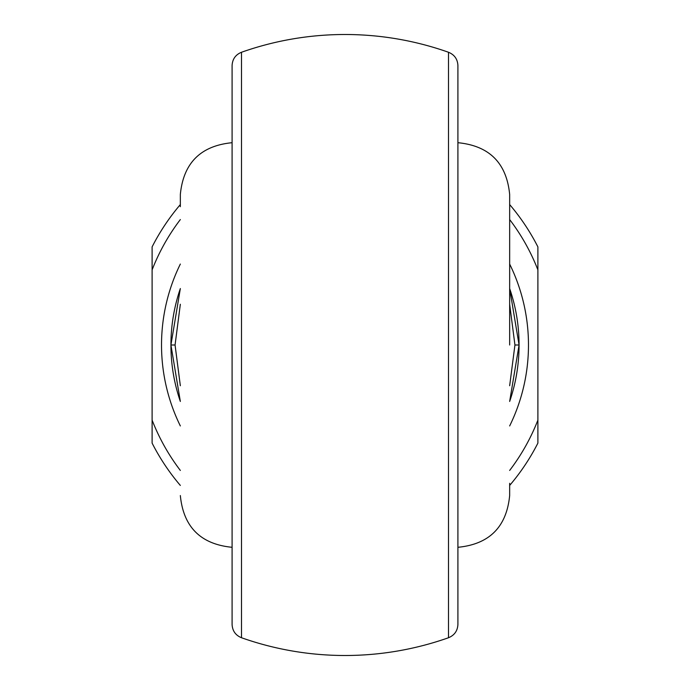 <?xml version="1.0" encoding="UTF-8"?>
<svg xmlns="http://www.w3.org/2000/svg" width="690" height="690" viewBox="0 0 690 690"><rect width="100%" height="100%" fill="white"/><g stroke="black" fill="none" stroke-linecap="round" stroke-linejoin="round"><path stroke-width="1.03" d="M457.91 65.567L457.91 624.433C457.582 630.858 454.443 635.292 448.5 637.741L448.5 52.259C454.443 54.708 457.582 59.142 457.91 65.567M180.34 206.69L180.34 194.451C183.411 163.021 200.661 145.771 232.09 142.701L232.09 101.163M457.91 588.837L457.91 547.299C489.339 544.229 506.589 526.979 509.66 495.549L509.66 483.311M509.66 385.745L514.938 345L519.07 345A174.07 174.07 0 0 0 509.66 288.549L519.07 345L509.66 401.451A174.07 174.07 0 0 0 519.07 345A174.07 174.07 0 0 1 509.66 401.451M180.34 288.549A174.07 174.07 0 0 0 170.93 345L180.34 288.549M180.34 401.451L170.93 345A174.07 174.07 0 0 0 180.34 401.451A174.07 174.07 0 0 1 170.93 345L175.062 345L180.34 385.745M457.91 213.27L457.91 101.163M180.34 495.549C183.411 526.979 200.661 544.229 232.09 547.299L232.09 588.837M241.5 637.741C235.557 635.292 232.418 630.858 232.09 624.433L232.09 65.567C232.418 59.142 235.557 54.708 241.5 52.259L241.5 637.741A310.5 310.5 0 0 0 448.5 637.741M509.66 204.568A216.41 216.41 0 0 1 537.889 246.882L537.889 443.118A216.41 216.41 0 0 1 509.66 485.432M180.34 485.432A216.41 216.41 0 0 1 152.111 443.118L152.111 246.882A216.41 216.41 0 0 1 180.34 204.568M537.889 269.876A207 207 0 0 0 509.66 219.558M180.34 219.558A207 207 0 0 0 152.111 269.876M152.111 420.124A207 207 0 0 0 180.34 470.442M509.66 470.442A207 207 0 0 0 537.889 420.124M180.34 304.255L175.062 345M514.938 345L509.66 304.255M457.91 142.701C489.339 145.771 506.589 163.021 509.66 194.451L509.66 345M180.34 425.937A183.48 183.48 0 0 1 180.34 264.063M509.66 264.063A183.48 183.48 0 0 1 509.66 425.937M448.5 52.259A310.5 310.5 0 0 0 241.5 52.259"/></g></svg>
